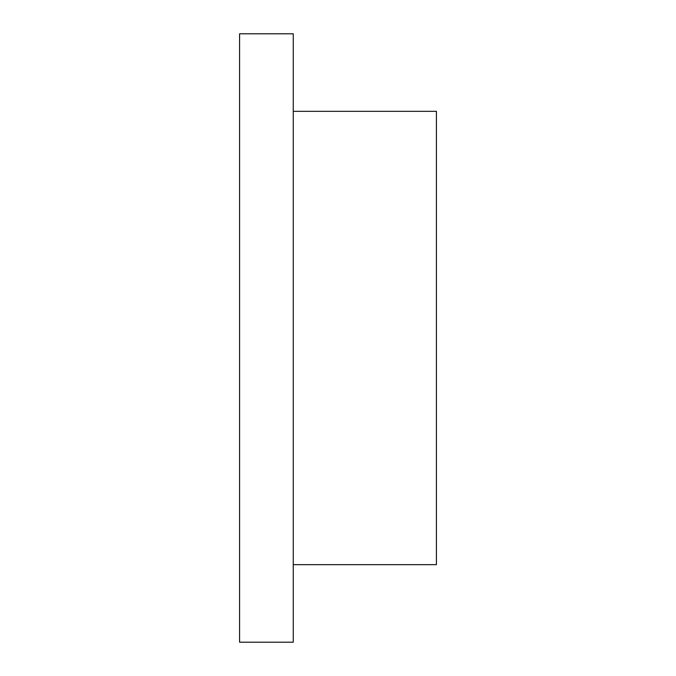 <?xml version="1.0" encoding="UTF-8"?>
<svg xmlns="http://www.w3.org/2000/svg" width="676" height="676" viewBox="0 0 676 676"><rect width="100%" height="100%" fill="white"/><g stroke="black" fill="none" stroke-linecap="round" stroke-linejoin="round"><path stroke-width="1.01" d="M239.583 33.8L239.583 642.2L293.266 642.2L293.266 33.8L239.583 33.8M293.266 111.337L436.417 111.337L436.417 564.663L293.266 564.663"/></g></svg>
